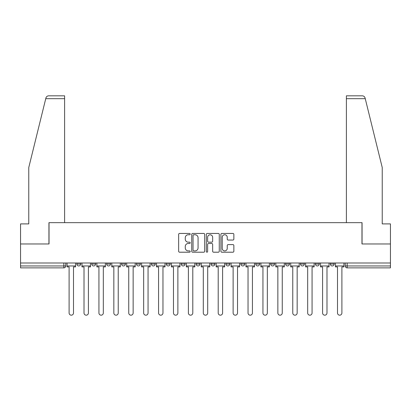 <?xml version="1.0" encoding="UTF-8"?>
<svg xmlns="http://www.w3.org/2000/svg" width="411" height="411" viewBox="0 0 411 411"><rect width="100%" height="100%" fill="white"/><g stroke="black" fill="none" stroke-linecap="round" stroke-linejoin="round"><path stroke-width="0.62" d="M190.206 234.1A0.658 0.658 0 0 0 189.553 233.443L179.581 233.443A0.94 0.94 0 0 0 178.646 234.383L178.646 251.27A0.94 0.94 0 0 0 179.581 252.205L189.553 252.205A0.658 0.658 0 0 0 190.206 251.547A0.658 0.658 0 0 0 189.553 250.895L188.259 250.895A3 3 0 0 1 185.258 247.89L185.258 246.482A3 3 0 0 1 188.259 243.482L189.553 243.482A0.658 0.658 0 0 0 190.206 242.824A0.658 0.658 0 0 0 189.553 242.166L188.259 242.166A3 3 0 0 1 185.258 239.166L185.258 237.758A3 3 0 0 1 188.259 234.758L189.553 234.758A0.658 0.658 0 0 0 190.206 234.1M240.867 262.994L240.867 264.042L244.689 264.042A1.911 1.911 0 0 1 242.778 265.953A1.911 1.911 0 0 1 240.867 264.042L240.867 262.994M196.134 262.994L196.134 264.042L199.957 264.042A1.911 1.911 0 0 1 198.045 265.953A1.911 1.911 0 0 1 196.134 264.042L196.134 262.994M166.311 262.994L166.311 264.042L170.133 264.042A1.911 1.911 0 0 1 168.222 265.953A1.911 1.911 0 0 1 166.311 264.042L166.311 262.994M151.402 262.994L151.402 264.042L155.224 264.042A1.911 1.911 0 0 1 153.313 265.953A1.911 1.911 0 0 1 151.402 264.042L151.402 262.994M121.579 262.994L121.579 264.042L125.401 264.042A1.911 1.911 0 0 1 123.49 265.953A1.911 1.911 0 0 1 121.579 264.042L121.579 262.994M232.919 240.055A0.94 0.94 0 0 0 233.859 239.12L233.859 234.383A0.94 0.94 0 0 0 232.919 233.443L221.848 233.443A0.94 0.94 0 0 0 220.907 234.383L220.907 251.27A0.94 0.94 0 0 0 221.848 252.205L232.919 252.205A0.94 0.94 0 0 0 233.859 251.27L233.859 245.547A0.94 0.94 0 0 0 232.919 244.607L228.182 244.607A0.94 0.94 0 0 0 227.242 245.547L227.242 248.383A2.512 2.512 0 0 1 224.735 250.895A2.512 2.512 0 0 1 222.223 248.383L222.223 237.265A2.512 2.512 0 0 1 224.735 234.758A2.512 2.512 0 0 1 227.242 237.265L227.242 239.12A0.94 0.94 0 0 0 228.182 240.055L232.919 240.055M45.744 98.686L45.914 98.003C46.351 96.647 47.275 95.917 48.698 95.82L64.614 95.82L64.614 98.686L45.744 98.686L28.77 167.508L28.77 223.897L20.55 223.897L20.55 243.97L49.032 243.97L49.032 222.659L361.968 222.659L361.968 243.97L390.45 243.97L390.45 262.994L20.55 262.994L20.55 265.953L65.76 265.953L65.76 262.994L65.76 265.953A1.911 1.911 0 0 1 63.849 267.869L20.55 267.869L20.55 265.953M64.614 98.686L64.614 222.659L48.94 222.659L48.94 243.97L20.55 243.97L20.55 262.994M204.678 234.383A0.94 0.94 0 0 0 203.743 233.443L192.672 233.443A0.94 0.94 0 0 0 191.732 234.383L191.732 251.27A0.94 0.94 0 0 0 192.672 252.205L203.743 252.205A0.94 0.94 0 0 0 204.678 251.27L204.678 234.383M207.257 233.443L218.328 233.443A0.94 0.94 0 0 1 219.269 234.383L219.269 251.27A0.94 0.94 0 0 1 218.328 252.205L213.592 252.205A0.94 0.94 0 0 1 212.651 251.27L212.651 244.422A0.94 0.94 0 0 0 211.716 243.482L208.572 243.482A0.94 0.94 0 0 0 207.632 244.422L207.632 251.547A0.658 0.658 0 0 1 206.98 252.205A0.658 0.658 0 0 1 206.322 251.547L206.322 234.383A0.94 0.94 0 0 1 207.257 233.443M345.24 262.994L345.24 265.953L390.45 265.953L390.45 267.869L347.151 267.869A1.911 1.911 0 0 1 345.24 265.953M390.45 262.994L390.45 265.953M334.153 262.994L334.153 264.042A1.911 1.911 0 0 1 332.242 265.953A1.911 1.911 0 0 1 330.331 264.042L334.153 264.042A1.911 1.911 0 0 1 332.242 265.953M330.331 262.994L330.331 264.042M319.244 262.994L319.244 264.042A1.911 1.911 0 0 1 317.328 265.953A1.911 1.911 0 0 1 315.417 264.042L319.244 264.042M315.417 262.994L315.417 264.042M304.33 262.994L304.33 264.042A1.911 1.911 0 0 1 302.419 265.953A1.911 1.911 0 0 1 300.508 264.042L304.33 264.042M300.508 262.994L300.508 264.042M289.421 262.994L289.421 264.042A1.911 1.911 0 0 1 287.51 265.953A1.911 1.911 0 0 1 285.599 264.042L289.421 264.042M285.599 262.994L285.599 264.042M274.512 262.994L274.512 264.042A1.911 1.911 0 0 1 272.596 265.953A1.911 1.911 0 0 1 270.685 264.042A1.911 1.911 0 0 0 272.596 265.953M270.685 262.994L270.685 264.042L274.512 264.042M259.598 262.994L259.598 264.042A1.911 1.911 0 0 1 257.687 265.953A1.911 1.911 0 0 1 255.776 264.042A1.911 1.911 0 0 0 257.687 265.953M255.776 262.994L255.776 264.042L259.598 264.042M244.689 262.994L244.689 264.042A1.911 1.911 0 0 1 242.778 265.953M229.78 262.994L229.78 264.042A1.911 1.911 0 0 1 227.864 265.953A1.911 1.911 0 0 1 225.952 264.042L229.78 264.042M225.952 262.994L225.952 264.042M214.866 262.994L214.866 264.042A1.911 1.911 0 0 1 212.955 265.953A1.911 1.911 0 0 1 211.043 264.042L214.866 264.042L214.866 262.994M211.043 262.994L211.043 264.042M199.957 262.994L199.957 264.042M185.048 262.994L185.048 264.042A1.911 1.911 0 0 1 183.136 265.953A1.911 1.911 0 0 1 181.22 264.042L185.048 264.042L185.048 262.994M181.22 262.994L181.22 264.042M170.133 262.994L170.133 264.042L170.133 262.994M155.224 264.042L155.224 262.994L155.224 264.042A1.911 1.911 0 0 1 153.313 265.953M140.315 262.994L140.315 264.042A1.911 1.911 0 0 1 138.404 265.953A1.911 1.911 0 0 1 136.488 264.042A1.911 1.911 0 0 0 138.404 265.953A1.911 1.911 0 0 0 140.315 264.042L140.315 262.994M136.488 262.994L136.488 264.042L140.315 264.042M125.401 262.994L125.401 264.042M110.492 262.994L110.492 264.042A1.911 1.911 0 0 1 108.581 265.953A1.911 1.911 0 0 1 106.67 264.042A1.911 1.911 0 0 0 108.581 265.953A1.911 1.911 0 0 0 110.492 264.042L106.67 264.042L106.67 262.994M91.756 262.994L91.756 264.042L95.583 264.042L95.583 262.994L95.583 264.042A1.911 1.911 0 0 1 93.672 265.953A1.911 1.911 0 0 1 91.756 264.042A1.911 1.911 0 0 0 93.672 265.953M76.847 262.994L76.847 264.042L80.669 264.042L80.669 262.994L80.669 264.042A1.911 1.911 0 0 1 78.758 265.953A1.911 1.911 0 0 1 76.847 264.042A1.911 1.911 0 0 0 78.758 265.953M63.849 262.994L63.849 267.869A1.911 1.911 0 0 0 65.76 265.953M193.704 234.758A0.658 0.658 0 0 0 193.047 235.411L193.047 250.237A0.658 0.658 0 0 0 193.704 250.895L195.061 250.895A3 3 0 0 0 198.066 247.89L198.066 237.758A3 3 0 0 0 195.061 234.758L193.704 234.758M212.651 237.311A2.512 2.512 0 0 0 210.144 234.804A2.512 2.512 0 0 0 207.632 237.311L207.632 241.231A0.94 0.94 0 0 0 208.572 242.166L211.716 242.166A0.94 0.94 0 0 0 212.651 241.231L212.651 237.311M67.05 265.953L67.05 266.909L69.105 266.909L69.105 312.982A2.199 2.199 0 0 0 71.303 315.18A2.199 2.199 0 0 0 73.502 312.982L73.502 266.909L75.557 266.909L75.557 265.953L67.05 265.953L67.05 262.994M75.557 265.953L75.557 262.994M45.914 98.003C46.181 97.227 46.181 97.227 45.914 98.003M365.256 98.686L365.086 98.003C364.819 97.227 364.819 97.227 365.086 98.003C364.819 97.227 364.819 97.227 365.086 98.003C364.649 96.647 363.725 95.917 362.302 95.82L346.386 95.82L346.386 222.659L362.06 222.659L362.06 243.97L390.45 243.97L390.45 223.897L382.23 223.897L382.23 167.508L365.256 98.686L346.386 98.686M81.959 265.953L81.959 266.909L84.014 266.909L84.014 312.982A2.199 2.199 0 0 0 86.212 315.18A2.199 2.199 0 0 0 88.411 312.982L88.411 266.909L90.466 266.909L90.466 265.953L81.959 265.953L81.959 262.994M90.466 265.953L90.466 262.994M96.873 265.953L96.873 266.909L98.928 266.909L98.928 312.982A2.199 2.199 0 0 0 101.127 315.18A2.199 2.199 0 0 0 103.325 312.982L103.325 266.909L105.38 266.909L105.38 265.953L96.873 265.953L96.873 262.994M105.38 265.953L105.38 262.994M111.782 265.953L111.782 266.909L113.837 266.909L113.837 312.982A2.199 2.199 0 0 0 116.036 315.18A2.199 2.199 0 0 0 118.234 312.982L118.234 266.909L120.289 266.909L120.289 265.953L111.782 265.953L111.782 262.994M120.289 265.953L120.289 262.994M126.691 265.953L126.691 266.909L128.746 266.909L128.746 312.982A2.199 2.199 0 0 0 130.945 315.18A2.199 2.199 0 0 0 133.143 312.982L133.143 266.909L135.198 266.909L135.198 265.953L126.691 265.953L126.691 262.994M135.198 265.953L135.198 262.994M141.605 265.953L141.605 266.909L143.66 266.909L143.66 312.982A2.199 2.199 0 0 0 145.859 315.18A2.199 2.199 0 0 0 148.058 312.982L148.058 266.909L150.113 266.909L150.113 265.953L141.605 265.953L141.605 262.994M150.113 265.953L150.113 262.994M156.514 265.953L156.514 266.909L158.569 266.909L158.569 312.982A2.199 2.199 0 0 0 160.768 315.18A2.199 2.199 0 0 0 162.967 312.982L162.967 266.909L165.022 266.909L165.022 265.953L156.514 265.953L156.514 262.994M165.022 265.953L165.022 262.994M171.423 265.953L171.423 266.909L173.478 266.909L173.478 312.982A2.199 2.199 0 0 0 175.677 315.18A2.199 2.199 0 0 0 177.876 312.982L177.876 266.909L179.931 266.909L179.931 265.953L171.423 265.953L171.423 262.994M179.931 265.953L179.931 262.994M186.337 265.953L186.337 266.909L188.392 266.909L188.392 312.982A2.199 2.199 0 0 0 190.591 315.18A2.199 2.199 0 0 0 192.79 312.982L192.79 266.909L194.845 266.909L194.845 265.953L186.337 265.953L186.337 262.994M194.845 265.953L194.845 262.994M201.246 265.953L201.246 266.909L203.301 266.909L203.301 312.982A2.199 2.199 0 0 0 205.5 315.18A2.199 2.199 0 0 0 207.699 312.982L207.699 266.909L209.754 266.909L209.754 265.953L201.246 265.953L201.246 262.994M209.754 265.953L209.754 262.994M216.155 265.953L216.155 266.909L218.21 266.909L218.21 312.982A2.199 2.199 0 0 0 220.409 315.18A2.199 2.199 0 0 0 222.608 312.982L222.608 266.909L224.663 266.909L224.663 265.953L216.155 265.953L216.155 262.994M224.663 265.953L224.663 262.994M231.069 265.953L231.069 266.909L233.124 266.909L233.124 312.982A2.199 2.199 0 0 0 235.323 315.18A2.199 2.199 0 0 0 237.522 312.982L237.522 266.909L239.577 266.909L239.577 265.953L231.069 265.953L231.069 262.994M239.577 265.953L239.577 262.994M245.978 265.953L245.978 266.909L248.033 266.909L248.033 312.982A2.199 2.199 0 0 0 250.232 315.18A2.199 2.199 0 0 0 252.431 312.982L252.431 266.909L254.486 266.909L254.486 265.953L245.978 265.953L245.978 262.994M254.486 265.953L254.486 262.994M260.887 265.953L260.887 266.909L262.942 266.909L262.942 312.982A2.199 2.199 0 0 0 265.141 315.18A2.199 2.199 0 0 0 267.34 312.982L267.34 266.909L269.395 266.909L269.395 265.953L260.887 265.953L260.887 262.994M269.395 265.953L269.395 262.994M275.802 265.953L275.802 266.909L277.857 266.909L277.857 312.982A2.199 2.199 0 0 0 280.055 315.18A2.199 2.199 0 0 0 282.254 312.982L282.254 266.909L284.309 266.909L284.309 265.953L275.802 265.953L275.802 262.994M284.309 265.953L284.309 262.994M290.711 265.953L290.711 266.909L292.766 266.909L292.766 312.982A2.199 2.199 0 0 0 294.964 315.18A2.199 2.199 0 0 0 297.163 312.982L297.163 266.909L299.218 266.909L299.218 265.953L290.711 265.953L290.711 262.994M299.218 265.953L299.218 262.994M305.62 265.953L305.62 266.909L307.675 266.909L307.675 312.982A2.199 2.199 0 0 0 309.873 315.18A2.199 2.199 0 0 0 312.072 312.982L312.072 266.909L314.127 266.909L314.127 265.953L305.62 265.953L305.62 262.994M314.127 265.953L314.127 262.994M320.534 265.953L320.534 266.909L322.589 266.909L322.589 312.982A2.199 2.199 0 0 0 324.788 315.18A2.199 2.199 0 0 0 326.986 312.982L326.986 266.909L329.041 266.909L329.041 265.953L320.534 265.953L320.534 262.994M329.041 265.953L329.041 262.994M335.443 265.953L335.443 266.909L337.498 266.909L337.498 312.982A2.199 2.199 0 0 0 339.697 315.18A2.199 2.199 0 0 0 341.895 312.982L341.895 266.909L343.95 266.909L343.95 265.953L335.443 265.953L335.443 262.994M343.95 265.953L343.95 262.994M347.151 262.994L347.151 267.869"/></g></svg>

